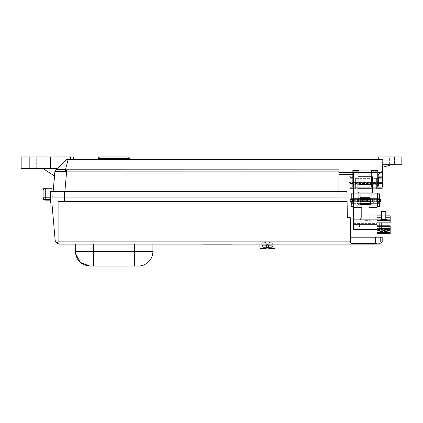 <?xml version="1.0" encoding="UTF-8"?>
<svg xmlns="http://www.w3.org/2000/svg" width="423" height="423" viewBox="0 0 423 423"><rect width="100%" height="100%" fill="white"/><g stroke="black" fill="none" stroke-linecap="round" stroke-linejoin="round"><path stroke-width="0.32" stroke-dasharray="2.12 1.59" d="M386.009 228.706L381.176 228.706L386.009 228.706L381.176 228.706L386.009 228.706L386.009 222.847L381.176 222.847L386.009 222.847L386.009 228.706M385.787 222.847L381.393 222.847L385.787 222.847L381.393 222.847L385.787 222.847L385.787 228.706L381.393 228.706L385.787 228.706L381.393 228.706L385.787 228.706L385.787 222.847M386.009 222.847L381.176 222.847L386.009 222.847M271.841 241.882L271.841 243.199L270.26 243.199L272.238 243.199L271.841 243.199L271.841 241.882L270.26 241.882L270.26 243.199L265.575 243.199L270.26 243.199L270.26 241.882L271.841 241.882M269.382 241.882L269.382 243.199L269.382 241.882L269.382 243.199L269.382 241.882L265.575 241.882L265.575 243.199L264.703 243.199L265.575 243.199L265.575 241.882L269.382 241.882M265.353 241.882L269.747 241.882L265.353 241.882L265.353 243.199L269.747 243.199L265.353 243.199M264.703 241.882L263.122 241.882L264.703 241.882L264.703 243.199L263.122 243.199L264.703 243.199L264.703 241.882M263.122 241.882L262.72 241.882L263.122 241.882L263.122 243.199L262.72 243.199L263.122 243.199L263.122 241.882M265.575 241.882L265.575 243.199L265.575 241.882M350.953 243.468L350.302 241.882L350.302 217.723L347.373 217.723L346.913 191.365L51.897 191.365L51.897 197.224L338.934 197.224L51.897 197.224L64.317 197.224L51.897 197.224L51.897 191.952L51.897 197.224L51.897 191.952L53.092 191.952L51.897 191.952L51.897 197.224L51.897 187.997L51.897 191.365L50.411 191.365L50.411 197.224L50.411 191.365L64.317 191.365L50.411 191.365L51.897 191.365L50.411 191.365L50.596 202.839M347.087 201.39L58.104 201.39L347.087 201.39L58.104 201.39L58.104 241.882L57.073 243.357M55.445 241.411L55.878 242.189M51.141 203.082L51.897 203.082L55.175 240.544M347.019 197.224L64.317 197.224L64.317 191.365L346.913 191.365L347.019 197.224L64.317 197.224L64.317 191.365L346.913 191.365L347.019 197.224M379.23 243.997L382.202 241.882L382.202 237.197L382.202 240.238L382.202 237.197L375.465 237.197L382.202 237.197L380.594 237.197L380.594 241.882L375.465 241.882L380.594 241.882L380.594 237.197L380.594 241.882L382.202 241.882L380.594 241.882L380.594 237.197L350.953 237.197L375.465 237.197L375.465 241.882L350.725 241.882L350.953 237.197L350.646 237.197L375.465 237.197L375.465 241.882L375.465 237.197M350.302 217.723L350.953 241.882C351.079 243.214 351.788 243.944 353.062 244.082L378.395 244.082M338.934 191.365L338.934 169.824L66.591 169.824L66.591 171.86L338.934 171.86L338.934 186.977L371.584 186.977L371.584 171.86L377.734 171.86L377.734 186.977L382.815 186.977L382.815 176.724L382.815 184.877L349.181 184.877L349.181 186.977L382.815 186.977L382.815 184.877L349.181 184.877L349.181 176.724L349.181 186.977L382.815 186.977L382.815 159.154L382.815 164.277L401.85 164.277L401.85 156.959L394.527 156.959L401.85 156.959L401.85 164.277L389.403 164.277L401.85 164.277L401.85 156.959L394.178 156.959L394.178 164.277M338.934 174.355L352.84 174.355L352.84 170.538L352.84 171.86L358.99 171.86L358.99 170.987L352.84 170.987L352.84 186.977L352.84 171.86M53.092 191.952L52.632 197.224L53.145 191.365L52.632 197.224L53.092 191.952L52.632 197.224L53.092 191.952L51.897 191.952L53.092 191.952M36.293 168.671L36.293 156.959L50.173 156.959L32.862 156.959L36.293 156.959L36.293 168.671L50.173 168.671L36.293 168.671M73.38 159.154L70.451 159.154L73.38 159.154L73.38 156.959L21.15 156.959M393.062 164.277L382.815 164.277L382.815 167.207L393.062 164.277L382.815 164.277L382.815 167.207L393.062 164.277L382.815 164.277L382.815 167.207L393.062 164.277L382.815 164.277L382.815 159.154L67.558 159.154A2.194 2.194 0 0 0 66.009 159.799A2.194 2.194 0 0 1 67.558 159.154A2.194 2.194 0 0 0 66.009 159.799L66.173 159.746M98.39 159.154L129.872 159.154L98.39 159.154M382.815 164.277L382.815 167.207M382.815 182.583L382.815 176.724L382.815 182.583L353.575 182.583L353.575 184.338L353.575 176.724L353.575 182.583L378.463 182.583L378.463 176.724L378.463 183.333L353.575 183.534L353.575 176.724L353.575 183.333L378.463 183.534L378.463 176.724L378.463 184.338L378.463 182.583L382.815 182.583M352.84 170.987L352.84 170.538L358.99 170.538L358.99 170.945L371.584 170.945L371.584 176.724L358.99 176.724L358.99 172.33M358.99 170.538L358.99 170.987L358.99 170.538M358.99 186.977L358.99 171.86L358.99 186.977L358.99 176.724L358.408 176.724L372.171 176.724A0.439 0.439 0 0 1 372.61 177.163A0.439 0.439 0 0 0 372.171 176.724L371.584 176.724L371.584 184.751L358.99 184.751M21.15 168.671L50.448 168.671L50.448 156.959M371.584 170.945L371.584 170.538L377.734 170.538L377.734 186.977L377.734 170.987L371.584 170.987L371.584 184.751M338.934 171.86L338.934 186.977M371.584 170.987L371.584 171.86M377.734 170.538L377.734 170.987L377.734 170.538M372.61 191.513L372.61 177.163L372.61 191.513A1.465 1.465 0 0 1 371.145 192.978A1.465 1.465 0 0 0 372.61 191.513L372.61 177.163A0.439 0.439 0 0 0 372.171 176.724L358.408 176.724A0.439 0.439 0 0 0 357.969 177.163A0.439 0.439 0 0 1 358.408 176.724A0.439 0.439 0 0 0 357.969 177.163L357.969 191.513A1.465 1.465 0 0 0 359.428 192.978L371.145 192.978L359.428 192.978A1.465 1.465 0 0 1 357.969 191.513M57.131 168.671L43.188 168.671L57.131 168.671L43.188 168.671L57.131 168.671L55.688 170.115A2.929 2.929 0 0 0 54.842 171.928L54.969 171.828A2.929 2.861 -135 0 1 55.788 170.02L55.688 170.115A2.929 2.929 0 0 0 54.842 171.928A2.929 2.929 0 0 1 55.688 170.115L66.009 159.799L57.131 168.671L50.448 168.671M32.862 168.671L28.003 168.671L32.862 168.671L32.862 156.959L28.003 156.959L32.862 156.959L32.862 168.671M377.734 171.86L377.734 170.987M54.488 175.994L54.842 171.928L54.488 175.994L54.842 171.928L54.488 175.994L43.188 168.671M357.969 186.977L353.575 186.977M371.584 186.977L377.734 186.977M377.004 186.977L372.61 186.977M89.94 266.041L138.263 266.041A14.641 14.641 0 0 0 152.904 251.399L152.904 244.082L75.299 244.082M75.315 251.399C76.172 260.288 81.057 265.168 89.956 266.041C81.057 265.168 76.172 260.288 75.315 251.399L75.315 244.082L75.315 251.399M259.981 244.082L274.976 244.082M274.976 248.47L268.742 248.47L268.579 245.324C267.849 243.907 267.114 243.907 266.384 245.324L266.22 248.47L259.981 248.47M43.088 190.197L43.088 197.224L45.282 197.224L45.282 200.153C43.955 200.021 43.22 199.286 43.088 197.953C43.22 198.852 43.955 199.344 45.282 199.434C43.955 199.344 43.22 198.852 43.088 197.953L43.088 190.197C43.22 188.864 43.955 188.135 45.282 187.997C43.955 188.135 43.22 188.864 43.088 190.197C43.22 189.298 43.955 188.806 45.282 188.716C43.955 188.806 43.22 189.298 43.088 190.197C43.22 189.298 43.955 188.806 45.282 188.716L45.282 197.224L43.088 197.224L50.411 197.224M50.411 200.153L50.411 199.434L50.411 200.153L45.282 200.153L50.411 200.153L45.282 200.153L45.282 187.997L51.897 187.997L51.897 191.365M266.22 248.47L261.826 248.47L266.22 248.47L266.384 245.324C267.114 243.907 267.844 243.907 268.579 245.324L268.742 248.47L273.131 248.47L268.742 248.47M361.628 205.277C361.401 204.6 369.179 204.6 368.946 205.277C369.179 204.6 361.401 204.6 361.628 205.277C361.401 204.6 369.179 204.6 368.946 205.277C369.179 204.6 361.401 204.6 361.628 205.277L361.628 205.192C361.401 204.51 369.179 204.51 368.946 205.192C369.179 204.51 361.401 204.51 361.628 205.192C361.401 204.51 369.179 204.51 368.946 205.192C369.179 204.51 361.401 204.51 361.628 205.192L353.575 205.192L361.628 205.192L353.575 205.277L353.575 202.062L353.575 205.277L353.575 202.062L353.575 205.277L361.628 205.277M379.785 201.618L352.988 201.618L352.988 199.418L357.969 199.418L353.575 199.418L353.575 200.28L353.575 199.418L377.004 199.418L373.049 199.418L377.004 199.418L377.004 205.277L377.004 199.418L353.575 199.418L377.004 199.418L377.004 202.062L377.004 199.418L372.61 199.418L380.515 199.418L380.515 201.618L377.443 201.618L379.785 201.618L379.785 199.418L380.515 199.418L377.443 199.418L379.785 199.418L379.785 201.618L379.785 199.418M360.438 199.418L370.136 199.418M370.326 201.618L353.575 201.618L353.575 207.471L353.575 201.618L357.525 201.618L357.525 199.418L354.305 199.418L357.969 199.418L357.525 199.418L357.525 201.618L353.575 201.618L377.004 201.618L377.004 207.471L377.004 201.618L377.443 201.618L377.004 201.618L377.004 199.418L377.443 199.418L353.136 199.418L353.575 199.418L353.575 201.829L353.575 199.418L353.575 201.618L377.004 201.618L372.61 201.618L372.61 199.418L357.969 199.418L373.049 199.418L372.61 199.418L372.61 201.618L372.61 199.418L372.61 201.618L372.61 199.418L372.61 201.618L372.61 199.418L372.61 201.618L372.314 201.618L377.004 201.618L377.004 199.418L377.004 201.618L353.136 201.618L353.575 201.618L353.575 199.418M350.059 199.418L353.136 199.418L350.794 199.418L352.988 199.418L352.988 206.408L352.988 198.244L377.586 198.244L352.988 198.244L352.988 201.972L352.988 193.803L352.988 202.194L352.988 198.244L377.586 198.244L377.586 203.214L377.586 193.708L352.988 193.803L377.586 193.708L352.988 193.708L377.586 193.708L371.738 193.708L371.738 195.907L358.836 195.907L358.836 193.708L377.004 193.708M360.163 202.596L359.978 204.69L358.847 204.69L357.234 203.082L358.847 204.69L357.234 203.082L358.847 204.69L359.978 204.69L360.586 197.731M369.988 197.731L369.829 195.907L371.738 195.907L372.261 201.914L373.34 202.205L372.261 201.914L371.738 195.907L372.261 201.914L373.34 202.205L373.34 203.082L373.34 202.205L373.34 203.082L373.34 202.205L372.261 201.914L373.34 202.205L373.34 203.082L373.34 202.205L373.34 203.082L371.732 204.69L373.34 203.082L371.732 204.69L373.34 203.082L371.732 204.69L373.34 203.082L373.34 202.205L372.261 201.914L371.738 195.907L358.836 195.907L371.738 195.907L369.829 195.907L369.829 193.708L360.75 193.708L360.75 195.907L360.75 193.708L360.75 195.907L360.75 193.708L360.75 195.907L371.738 195.907L369.829 195.907L370.596 204.69L369.829 195.907L360.75 195.907L359.978 204.69L358.847 204.69L359.978 204.69L360.75 195.907L359.978 204.69L358.847 204.69L359.978 204.69L358.847 204.69L359.978 204.69L360.75 195.907L358.836 195.907L358.313 201.914L357.234 202.205L358.313 201.914L358.836 195.907L358.313 201.914L358.836 195.907L360.75 195.907L359.978 204.69L360.75 195.907L369.829 195.907L370.596 204.69L371.732 204.69L373.34 203.082L371.732 204.69L370.596 204.69L369.829 195.907L358.836 195.907L358.313 201.914L358.836 195.907L358.313 201.914L357.234 202.205L358.313 201.914L357.234 202.205L357.234 203.082L357.234 202.205L357.234 203.082L357.234 202.205L357.234 203.082L357.234 202.205L358.313 201.914L357.234 202.205L357.234 203.082L358.847 204.69L357.234 203.082L358.847 204.69L357.234 203.082L357.234 202.205L358.313 201.914L358.836 193.708L371.738 193.708L372.261 201.914L371.738 195.907L372.261 201.914L373.34 202.205L372.261 201.914L371.738 193.708L358.836 193.708L358.836 195.907L360.75 195.907L360.75 193.708L352.988 193.708L352.988 199.709L352.988 193.708L358.836 193.708L358.836 195.907L358.836 193.708L352.988 193.708L352.988 198.244M352.988 193.803L351.233 193.803L352.988 193.803L351.233 193.803L351.233 202.194L352.988 202.194L352.988 203.214L352.988 202.194L351.233 202.194L351.233 206.408L351.233 204.124L352.988 204.124L352.988 206.408L352.988 201.972L352.988 206.408L351.233 206.408L352.988 206.408L351.233 206.408L351.233 193.803L351.233 202.194L352.988 202.194M370.411 202.596L370.596 204.69L371.732 204.69L370.596 204.69L371.732 204.69L370.596 204.69L369.829 193.708L370.596 204.69L371.732 204.69L370.596 204.69L369.829 193.708L379.346 193.803L379.346 202.194L379.346 193.803L379.346 200.798L379.346 193.803L377.586 193.708L377.586 198.244L377.586 193.708L371.738 193.708L371.738 195.907L371.738 193.708L371.738 195.907L371.738 193.708L371.738 195.907L358.836 195.907L358.836 193.708L358.836 195.907L358.836 193.708L353.575 193.708M365.292 200.185L368.216 200.798C368.396 200.137 362.178 200.142 362.358 200.798L365.292 200.185L362.358 200.798C362.178 200.137 368.396 200.142 368.216 200.798L365.282 200.185M368.216 200.883L379.346 200.798L368.216 200.883M377.586 204.563L377.586 199.709L377.586 204.563M377.586 202.194L379.346 202.194L379.346 193.803L377.586 193.803L377.586 206.408L379.346 206.408L379.346 204.124L377.586 204.124L379.346 204.124L379.346 206.408L379.346 202.194L377.586 202.194L379.346 202.194L379.346 206.408L377.586 206.408M351.233 201.618L351.233 199.418M350.059 201.618L353.136 201.618L350.059 201.618L352.988 201.618L352.988 199.709L352.988 205.192L352.988 204.124L351.233 204.124L352.988 204.124L351.233 204.124L351.233 206.408L351.233 203.214L352.988 203.214M379.346 204.124L379.346 206.408L379.346 204.124L377.586 204.124L379.346 204.124M369.681 197.663L360.893 197.663L369.681 197.663A0.73 0.73 0 0 1 370.411 198.398L370.411 203.664A0.73 0.73 0 0 1 369.681 204.399L360.893 204.399A0.73 0.73 0 0 1 360.163 203.664L360.163 198.398A0.73 0.73 0 0 1 360.893 197.663A0.73 0.73 0 0 0 360.163 198.398L360.163 203.664A0.73 0.73 0 0 0 360.893 204.399L369.681 204.399A0.73 0.73 0 0 0 370.411 203.664L370.411 198.398A0.73 0.73 0 0 0 369.681 197.663L360.893 197.663A0.73 0.73 0 0 0 360.163 198.398L360.163 203.664A0.73 0.73 0 0 0 360.893 204.399L369.681 204.399A0.73 0.73 0 0 0 370.411 203.664L370.411 198.398A0.73 0.73 0 0 0 369.681 197.663M365.287 220.653L370.315 220.653L365.287 220.653M365.287 217.871L369.829 217.871L365.287 217.871M353.575 229.435L353.575 215.841L353.575 229.435L353.575 224.312L353.575 227.241L377.004 227.241L377.004 172.33L377.004 224.312L377.004 172.33L353.575 172.33L377.004 172.33L353.575 172.33L353.575 227.241L377.004 227.241L377.004 224.312L377.004 227.241L353.575 227.241L377.004 227.241L377.004 224.312L377.004 229.435L377.004 220.653L377.004 233.681M385.787 219.336L381.393 219.336L385.787 219.336L381.393 219.336L385.787 219.336L385.787 215.841L381.393 215.841L381.393 219.336M386.522 220.653L386.289 219.336L380.89 219.336L386.289 219.336L380.89 219.336L380.663 220.653L386.522 220.653L380.663 220.653M359.428 192.978L371.145 192.978M390.18 215.841L390.18 222.847L390.18 221.99L390.18 222.847L377.004 222.847L377.004 223.582L377.004 220.653L377.004 222.847L353.575 222.847L377.004 222.847M390.18 220.653L377.004 220.653M361.628 217.871L368.946 217.871L361.628 217.871L368.946 217.871L361.628 217.871L361.628 207.471C361.401 206.91 369.179 206.91 368.946 207.471C369.179 206.91 361.401 206.91 361.628 207.471C361.401 206.91 369.179 206.91 368.946 207.471C369.179 206.91 361.401 206.91 361.628 207.471L353.575 207.471L353.575 203.611L353.575 207.471L361.628 207.471L361.628 217.871M390.18 219.32L390.18 221.99L390.18 218.035L390.18 219.32L353.575 219.32L353.575 218.035L353.575 221.99L353.575 219.32L390.18 219.32M387.981 222.847L379.198 222.847L387.981 222.847M365.287 222.847L359.428 222.847L365.287 222.847M371.584 172.33L371.584 176.724L358.99 176.724L358.99 170.945M349.911 186.977L349.911 183.534L353.575 183.534L353.575 177.427L353.575 185.803L349.911 185.803L349.911 177.427L349.911 185.803L353.575 185.803L353.575 177.427L353.575 183.534L349.911 183.534L349.911 188.732L382.128 188.732L382.128 179.849L382.128 188.732L355.405 188.732L355.405 178.384L355.405 188.732L355.405 178.384L355.405 188.732L349.911 188.732L349.911 179.849L349.911 188.732L349.911 179.849L349.911 188.732L382.128 188.732L382.128 177.427L382.128 186.977M378.463 177.427L382.128 177.427L382.128 185.803L382.128 177.427L378.463 177.427L378.463 178.744L382.128 178.744L378.463 178.744L378.463 177.427L378.463 178.744L378.463 177.427L382.128 177.427L378.463 177.427L378.463 183.534L382.128 183.534L378.463 183.534L378.463 177.427L378.463 185.803L382.128 185.803L378.463 185.803L378.463 177.427M353.575 178.744L349.911 178.744L353.575 178.744M382.128 181.99L382.128 179.849L382.128 181.99L376.634 181.99L376.634 188.732L376.634 179.849L376.634 188.732L376.634 187.267L382.128 187.267L376.634 187.267L376.634 188.732L382.128 188.732L376.634 188.732L382.128 188.732L376.634 188.732L376.634 178.384L376.634 187.267L355.405 187.267L376.634 187.267L376.634 178.384L376.634 183.942L355.405 183.942L376.634 183.942L376.634 188.732L376.634 181.99L382.128 181.99M353.575 188.732L357.969 188.732M372.61 188.732L377.004 188.732M353.575 177.427L349.911 177.427L353.575 177.427M349.911 187.267L355.405 187.267L349.911 187.267M353.575 184.338L378.463 184.338L353.575 184.338M349.911 188.732L355.405 188.732L349.911 188.732M378.463 178.744L382.128 178.744L378.463 178.744M366.752 197.953L367.487 198.688L367.487 200.883L363.093 200.883L367.487 200.883L363.093 200.883L367.487 200.883L367.487 198.688L363.093 198.688L367.487 198.688L363.093 198.688L367.487 198.688L366.752 197.953L363.822 197.953L366.752 197.953M359.476 227.241L371.098 227.241L371.145 225.047L371.098 227.241L359.476 227.241L371.098 227.241L359.476 227.241L359.476 225.047L371.145 225.047L371.098 227.241L371.098 225.047L359.428 225.047L371.098 225.047L359.476 225.047L359.476 227.241L371.098 227.241L359.476 227.241L359.476 225.047L359.476 227.241L371.098 227.241L359.476 227.241M353.575 201.618L357.969 201.618L357.969 199.418L357.969 201.618L357.969 199.418L357.969 201.618L360.248 201.618M353.575 200.28L353.575 202.062L353.575 200.28L353.575 202.062L353.575 200.28L377.004 200.28L353.575 200.28M377.004 201.618L377.004 199.418M352.988 201.618L352.988 199.418L352.988 201.618M357.969 201.618L357.969 199.418L357.969 201.618M380.515 201.618L380.515 199.418L380.515 201.618M360.163 203.611L377.004 203.611L377.004 207.471L377.004 203.611L370.411 203.611M55.313 171.685L55.672 171.622M55.709 171.616L56.814 171.542M57.681 171.526L59.262 171.521M60.426 171.532L62.615 171.59M63.429 171.632L66.591 171.86L64.883 191.365M65.449 169.75L62.895 169.575M62.192 169.56L61.166 169.544M60.827 169.544L59.712 169.554M59.151 169.565L57.343 169.644M56.936 169.681L55.794 170.009L66.009 159.799M377.734 174.355L378.86 174.355L381.345 172.267L382.773 169.824L382.535 171.86L382.815 171.86M66.591 169.824L65.613 169.771L68.04 159.154L70.451 159.154L67.558 159.154M349.181 182.583L353.575 182.583L349.181 182.583L349.181 176.724L349.181 182.583M66.21 159.741L66.58 159.725M67.944 159.772L382.815 159.783M394.527 156.959L389.403 156.959L394.527 156.959L394.527 164.277L394.527 156.959M378.278 159.154L382.815 159.154L378.278 159.154L378.278 156.959L394.178 156.959M54.842 171.928A2.929 2.929 0 0 1 55.688 170.115A2.929 2.929 0 0 0 54.842 171.928M358.99 171.86L358.99 170.987M358.99 176.724L371.584 176.724M352.84 174.355L352.84 186.977M128.407 156.959L99.854 156.959M58.258 243.902L353.062 244.082M43.088 197.953C43.22 199.286 43.955 200.021 45.282 200.153L45.282 199.434C43.955 199.344 43.22 198.852 43.088 197.953L43.088 197.224M379.653 243.897L375.465 241.882M45.282 187.997L51.897 187.997L45.282 187.997L45.282 188.716L51.897 188.716L45.282 188.716L45.282 187.997M382.202 240.238L382.202 241.882L382.202 240.238L380.594 240.238L382.202 240.238M390.18 229.134L390.18 225.776L377.004 225.776L377.004 228.706L377.004 225.776L377.004 226.49L377.004 225.776L387.981 225.776L379.198 225.776L387.981 225.776L379.198 225.776L387.981 225.776L387.981 228.706L390.18 228.706L390.18 225.776L390.18 229.134L377.004 229.134L377.004 226.49L377.004 229.134L390.18 229.134M390.18 233.544L390.18 232.692L390.18 233.544L377.004 233.544L390.18 233.544M390.18 228.706L377.004 228.706L390.18 228.706L390.18 233.681M383.592 228.706L379.928 228.706L383.592 228.706M377.004 225.776L387.981 225.776M379.637 231.048L379.637 228.996L387.542 228.996L379.637 228.996L387.542 228.996L387.542 231.048L384.322 231.048L387.542 231.048L384.322 231.048L384.322 231.635L384.322 229.874L382.857 229.874L382.857 231.635L382.857 231.048L379.637 231.048L382.857 231.048L379.637 231.048L380.224 231.635L382.857 231.635L382.857 229.874L382.857 231.048M381.393 211.5L385.787 211.5L381.393 211.5L385.787 211.5L385.422 211.135L381.763 211.135M382.857 231.635L380.224 231.635L382.857 231.635M384.322 231.048L384.322 229.874L382.857 229.874L384.322 229.874L384.322 231.048M377.004 228.706L379.198 228.706L379.198 225.776M387.981 228.706L379.198 228.706M382.413 186.977L382.535 171.86M351.233 202.194L351.233 203.214M360.75 195.907L360.75 193.708L360.75 195.907M379.346 201.618L379.346 199.418M379.346 202.194L379.346 206.408M369.829 195.907L369.829 193.708L369.829 195.907M352.988 204.563L352.988 205.192L352.988 204.563M377.004 198.244L370.03 198.244M360.544 198.244L353.575 198.244M377.586 198.244L377.586 193.803M355.405 181.99L355.405 179.849L355.405 181.99L349.911 181.99L355.405 181.99M266.289 247.154L262.641 247.154L262.641 245.689L262.641 247.154A144 144 0 0 0 263.101 247.592L272 247.592A144 144 0 0 0 272.46 247.154L272.46 245.689L272.46 247.154L268.674 247.154M262.641 245.689L272.46 245.689L262.641 245.689M262.424 243.199L272.676 243.199L262.424 243.199L262.424 245.689M266.268 247.592L263.101 247.592A144 144 0 0 1 262.641 247.154L272.46 247.154A144 144 0 0 1 272 247.592L268.695 247.592M263.101 247.592L272 247.592L263.101 247.592M350.953 237.197L350.953 241.882M350.646 237.197L350.725 241.882L350.646 237.197M267.479 243.199L261.826 243.199L267.479 243.199M384.322 231.635L386.96 231.635L384.322 231.635M229.218 244.24L226.865 244.24C225.782 244.24 225.782 244.24 226.865 244.24C225.782 244.24 225.782 244.24 226.865 244.24L225.062 244.24L226.865 244.24C225.787 244.24 225.787 244.24 226.865 244.24C225.787 244.24 225.787 244.24 226.865 244.24L230.831 244.24L226.865 244.166C225.787 244.166 225.787 244.166 226.865 244.166C225.787 244.166 225.787 244.166 226.865 244.166L230.144 244.166L226.865 244.166C225.782 244.166 225.782 244.166 226.865 244.166C225.782 244.166 225.782 244.166 226.865 244.166L228.98 244.166M228.743 244.24L225.882 244.166M225.893 244.24L230.144 244.24L226.95 244.166M228.98 244.24L226.865 244.24C225.792 244.24 225.792 244.24 226.865 244.24C225.792 244.24 225.792 244.24 226.865 244.24L226.95 244.24M225.062 244.24L230.144 244.24L225.062 244.166M230.112 244.166L225.464 244.24L230.112 244.166M230.207 244.24L228.616 244.24L230.207 244.24M225.993 244.24L226.865 244.166C225.792 244.166 225.792 244.166 226.865 244.166C225.792 244.166 225.792 244.166 226.865 244.166L225.993 244.166M226.353 244.24L226.041 244.166L226.353 244.24M228.743 244.166L229.218 244.166M226.242 244.24L226.58 244.166L226.242 244.24M232.285 244.166L203.162 244.166M231.069 244.24L204.425 244.166L231.069 244.24M225.559 244.24L226.865 244.166L225.559 244.24M64.317 201.39L64.317 191.365M338.934 172.267L352.84 172.267M98.39 158.424L129.872 158.424M29.832 168.671L29.832 156.959M378.86 174.355L378.86 186.977M70.451 159.154L70.451 156.959M394.913 164.277L394.913 156.959M134.604 266.041L134.604 251.399L75.299 251.399L75.426 253.329M152.904 251.399L134.604 251.399L134.604 244.082M93.605 266.041L93.605 244.082M377.004 202.062L353.575 202.062L377.004 202.062M360.232 201.829L370.347 201.829M379.346 198.651L351.233 198.651L379.346 198.651M377.586 201.972L352.988 201.972M379.346 203.214L377.586 203.214M353.575 224.312L377.004 224.312M390.18 217.771L377.004 217.771M381.393 217.771L385.787 217.771M353.575 223.582L377.004 223.582L353.575 223.582M390.18 220.436L377.004 220.436M380.7 220.436L386.479 220.436M353.575 221.99L390.18 221.99L353.575 221.99M353.575 203.611L377.004 203.611L353.575 203.611M353.427 201.618L353.427 199.418M350.794 201.618L350.794 199.418M373.049 201.618L373.049 199.418L373.049 201.618M377.147 201.618L377.147 199.418M372.314 201.618L372.314 199.418L372.314 201.618M358.26 201.618L358.26 199.418L358.26 201.618M353.575 201.829L377.004 201.829L353.575 201.829M353.136 201.618L353.136 199.418L353.136 201.618M377.443 201.618L377.443 199.418L377.443 201.618M376.269 201.618L376.269 199.418L376.269 201.618M354.305 201.618L354.305 199.418L354.305 201.618M357.525 201.618L357.525 199.418L357.525 201.618M65.613 169.771A2.929 0.333 -83.5 0 0 65.285 171.78M377.734 172.267L381.345 172.267M350.302 241.882L58.104 241.882M50.411 199.434L45.282 199.434L50.411 199.434L45.282 199.434L45.282 188.716L51.897 188.716M390.18 226.49L377.004 226.49L390.18 226.49M390.18 230.688L377.004 230.688M390.18 232.359L377.004 232.359M387.542 230.688L384.322 230.688M382.857 230.688L379.637 230.688M377.004 201.972L353.575 201.972M352.549 201.618L352.549 199.418M378.025 201.618L378.025 199.418M381.176 222.847L381.176 228.706L381.176 222.847M381.393 228.706L381.393 222.847L381.393 228.706M262.72 241.882L262.72 243.199M272.238 241.882L272.238 243.199M269.747 241.882L269.747 243.199M50.173 168.671L50.173 156.959M377.004 205.277L368.946 205.277L377.004 205.277M362.358 200.798L351.233 200.798L362.358 200.798M360.75 217.871L360.264 220.653L360.75 217.871M369.829 217.871L370.315 220.653L369.829 217.871M353.575 215.841L377.004 215.841M353.575 218.035L390.18 218.035M376.634 178.384L355.405 178.384L376.634 178.384M376.634 179.849L382.128 179.849L376.634 179.849M363.093 198.688L363.822 197.953L363.093 198.688L363.093 200.883L363.093 198.688M368.946 217.871L368.946 207.471L377.004 207.471L368.946 207.471L368.946 217.871M371.145 225.047L371.145 222.847L371.145 225.047M359.428 225.047L359.428 222.847L359.428 225.047M389.403 164.277L389.403 156.959M349.181 176.724L353.575 176.724L349.181 176.724M378.463 176.724L382.815 176.724L378.463 176.724M390.18 229.435L377.004 229.435M387.542 228.996L387.251 228.706M379.637 228.996L379.928 228.706M390.18 232.692L377.004 232.692M368.946 205.192L377.004 205.192L368.946 205.192M349.911 179.849L355.405 179.849L349.911 179.849M272.676 243.199L272.676 245.689M261.826 243.199L261.826 248.47M273.131 243.199L273.131 248.47M387.542 231.048L386.96 231.635M28.003 168.671L28.003 156.959"/><path stroke-width="0.63" d="M55.878 242.189L57.073 243.357L55.175 240.544L55.445 241.411M50.411 202.347L51.141 203.082L50.411 202.347L50.411 191.365L346.913 191.365L347.087 201.39L64.317 201.39L64.317 191.365M379.145 244.013L382.202 241.882L382.202 237.197L350.646 237.197L350.302 217.723L350.302 241.882L350.953 243.468L375.465 243.468L378.395 244.082L379.653 243.897M66.591 169.824L66.591 171.86L65.285 171.78C59.606 171.389 56.169 171.41 54.969 171.828L53.145 191.365L54.842 171.928A2.929 2.929 0 0 1 55.688 170.115L55.788 170.02C56.915 169.47 60.188 169.385 65.613 169.771L338.934 169.824L338.934 191.365M73.38 159.154L73.38 156.959L21.15 156.959L21.15 168.671L29.832 168.671L29.832 156.959M394.178 164.277L394.178 156.959L401.85 156.959L401.85 164.277L382.815 164.277M129.872 158.424L98.39 158.424C98.014 158.065 98.506 157.578 99.854 156.959L128.407 156.959L129.872 158.424L129.872 159.154M382.815 159.783L68.04 159.783L68.04 159.154L382.815 159.154L382.413 186.977L377.004 186.977M382.413 186.977L382.815 186.977L382.815 171.86M382.815 167.207L393.062 164.277M358.99 176.724L358.99 184.751L371.584 184.751L371.584 176.724M358.99 172.33L358.99 170.538L352.84 170.538L352.84 186.977L338.934 186.977M357.969 186.977L358.99 186.977L358.99 184.751M382.535 171.86L382.773 169.824L381.345 172.267L378.86 174.355L377.734 174.355L377.734 186.977M54.979 171.823L54.969 171.828A2.929 2.861 45 0 1 55.788 170.02L66.009 159.799L68.04 159.783L65.449 169.75M377.734 174.355L377.734 170.538L371.584 170.538L371.584 170.945L358.99 170.945M57.131 168.671L29.832 168.671M54.488 175.994L43.188 168.671M353.575 186.977L352.84 186.977M372.61 186.977L371.584 186.977L371.584 184.751M358.99 186.977L371.584 186.977M50.448 168.671L50.448 156.959M378.395 244.082L59.484 244.082L57.073 243.357L58.104 241.882L58.104 201.39L64.317 201.39M89.94 266.041C81.052 265.173 76.166 260.293 75.299 251.399L75.299 244.082L75.299 251.399L152.904 251.399A14.641 14.641 0 0 1 138.263 266.041L89.94 266.041L80.296 262.413L75.426 253.329M268.742 248.47L268.579 245.324L268.742 248.47L274.976 248.47L274.976 244.082L259.981 244.082L259.981 248.47L266.22 248.47L266.384 245.324L266.22 248.47M268.579 245.324C267.849 243.907 267.114 243.907 266.384 245.324C267.114 243.907 267.844 243.907 268.579 245.324M51.897 188.716L45.282 188.716C43.955 188.806 43.22 189.298 43.088 190.197C43.22 188.864 43.955 188.135 45.282 187.997L45.282 197.224L43.088 197.224L43.088 190.197C43.22 188.864 43.955 188.135 45.282 187.997L51.897 187.997L51.897 191.365M55.175 240.544L51.897 203.082L51.141 203.082M347.087 201.39L347.373 217.723L350.302 217.723M353.575 199.418L350.059 199.418L350.059 201.618L350.059 199.418M370.136 199.418L360.438 199.418M377.586 206.408L379.346 206.408L377.586 206.408L377.586 201.618L380.515 201.618L380.515 199.418L377.004 199.418M360.586 197.731L360.163 202.596M352.988 202.194L351.233 202.194L351.233 206.408L352.988 206.408L352.988 193.708L353.575 193.708M377.004 193.708L377.586 193.708L377.586 198.244L377.004 198.244M351.233 202.194L351.233 201.618M351.233 199.418L351.233 193.803L352.988 193.803M379.346 206.408L379.346 202.194L377.586 202.194M360.893 197.663L369.681 197.663A0.73 0.73 0 0 1 370.411 198.398L370.411 203.664A0.73 0.73 0 0 1 369.681 204.399L360.893 204.399A0.73 0.73 0 0 1 360.163 203.664L360.163 198.398A0.73 0.73 0 0 1 360.893 197.663M372.61 191.513A1.465 1.465 0 0 1 371.145 192.978A1.465 1.465 0 0 0 372.61 191.513L372.61 177.163A0.439 0.439 0 0 0 372.171 176.724L358.408 176.724A0.439 0.439 0 0 0 357.969 177.163L357.969 191.513A1.465 1.465 0 0 0 359.428 192.978A1.465 1.465 0 0 1 357.969 191.513M380.663 220.653L380.89 219.336L386.289 219.336L386.522 220.653M353.575 229.435L377.004 229.435L353.575 229.435L377.004 229.435L353.575 229.435L353.575 224.312L377.004 224.312L377.004 233.681L390.18 233.681L390.18 228.706L377.004 228.706M377.004 222.847L390.18 222.847L390.18 215.841L385.787 215.841L385.787 211.5L381.393 211.5L381.393 219.336M353.575 224.312L353.575 172.33L377.004 172.33L377.004 224.312M371.145 192.978L359.428 192.978M390.18 220.653L377.004 220.653M353.575 188.732L349.911 188.732L349.911 186.977M377.004 188.732L382.128 188.732L382.128 186.977M357.969 188.732L372.61 188.732M377.004 201.618L377.586 201.618L377.586 198.244M350.059 201.618L353.575 201.618M360.248 201.618L370.326 201.618M358.99 170.987L352.84 170.987M56.814 171.542L57.681 171.526M59.262 171.521L60.426 171.532M62.615 171.59L63.429 171.632M62.895 169.575L62.192 169.56M61.166 169.544L60.827 169.544M59.712 169.554L59.151 169.565M57.343 169.644L56.936 169.681M68.04 159.154L67.558 159.154A2.194 2.194 0 0 0 66.009 159.799M66.58 159.725L67.31 159.735M67.601 159.746L67.944 159.772M378.278 159.154L378.278 156.959L394.178 156.959M371.584 170.945L371.584 172.33M152.904 251.399L152.904 244.082L75.299 244.082M352.412 244.082L350.953 243.468L350.953 237.197M50.411 197.224L45.282 197.224L45.282 199.434C43.955 199.344 43.22 198.852 43.088 197.953C43.22 199.286 43.955 200.021 45.282 200.153L50.411 200.153M57.073 243.357L58.258 243.902M43.088 197.953L43.088 197.224L43.088 197.953C43.22 199.286 43.955 200.021 45.282 200.153L45.282 199.434L50.411 199.434M43.088 197.224L43.088 190.197M387.981 228.706L387.981 222.847L387.981 225.776L390.18 225.776L390.18 228.706M377.004 225.776L379.198 225.776L379.198 228.706M379.637 231.048L379.637 228.996L387.542 228.996L387.542 231.048L384.322 231.048L384.322 231.635L384.322 229.874L382.857 229.874L382.857 231.635L380.224 231.635L379.637 231.048L382.857 231.048M377.004 215.841L381.393 215.841L381.393 211.5L381.763 211.135L385.422 211.135L385.787 211.5L385.787 219.336M384.322 231.635L386.96 231.635L384.322 231.635M377.734 170.987L371.584 170.987M387.981 225.776L379.198 225.776L379.198 222.847L379.198 225.776M379.346 202.194L379.346 201.618M379.346 199.418L379.346 193.803L377.586 193.803M370.411 202.596L369.988 197.731M370.03 198.244L360.544 198.244M353.575 198.244L352.988 198.244M268.674 247.154L266.289 247.154M268.695 247.592L266.268 247.592M232.29 244.166L203.162 244.166M70.451 159.154L70.451 156.959M65.613 169.771A2.929 0.333 96.5 0 0 65.285 171.78M378.86 174.355L378.86 186.977M338.934 172.267L352.84 172.267M377.734 172.267L381.345 172.267M394.913 156.959L394.913 164.277M338.934 174.355L352.84 174.355M338.934 171.86L66.591 171.86L64.883 191.365M55.688 170.115A2.929 2.929 0 0 0 54.842 171.928M134.604 244.082L134.604 266.041M58.104 241.882L350.302 241.882M370.411 203.611L360.163 203.611M370.347 201.829L360.232 201.829M351.233 203.214L352.988 203.214M379.346 203.214L377.586 203.214M377.004 217.771L381.393 217.771M385.787 217.771L390.18 217.771M377.004 220.436L380.7 220.436M386.479 220.436L390.18 220.436M378.025 201.618L378.025 199.418M352.549 201.618L352.549 199.418M379.785 201.618L379.785 199.418M353.427 201.618L353.427 199.418M377.147 201.618L377.147 199.418M350.794 201.618L350.794 199.418M358.99 171.86L352.84 171.86M377.734 171.86L371.584 171.86M390.18 232.359L377.004 232.359M390.18 230.688L387.542 230.688M384.322 230.688L382.857 230.688M379.637 230.688L377.004 230.688M377.586 201.972L377.004 201.972M353.575 201.972L352.988 201.972M375.465 243.468L375.465 237.197M93.605 266.041L93.605 244.082M98.39 158.424L98.39 159.154M390.18 233.681L377.004 233.681M352.988 205.192L353.575 205.192L352.988 205.192M377.004 205.192L377.586 205.192L377.004 205.192M381.763 211.135L381.393 211.5M387.542 228.996L387.251 228.706M379.637 228.996L379.928 228.706M387.542 231.048L386.96 231.635"/></g></svg>
